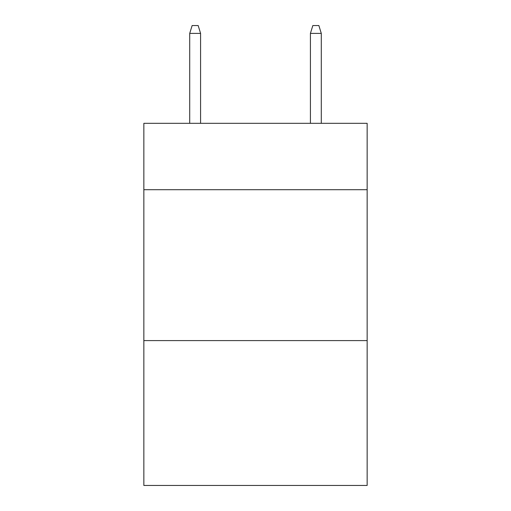<?xml version="1.0" encoding="UTF-8"?>
<svg xmlns="http://www.w3.org/2000/svg" width="511" height="511" viewBox="0 0 511 511"><rect width="100%" height="100%" fill="white"/><g stroke="black" fill="none" stroke-linecap="round" stroke-linejoin="round"><path stroke-width="0.77" d="M367.154 189.715L367.154 123.323L143.846 123.323L143.846 189.715L367.154 189.715L367.154 485.45L143.846 485.45L143.846 189.715M367.154 340.601L143.846 340.601M200.58 123.323L200.58 33.394L189.715 33.394L189.715 123.323M189.715 33.394L192.13 25.55L198.166 25.55L200.58 33.394M310.42 33.394L312.834 25.55L318.87 25.55L321.285 33.394L310.42 33.394L310.42 123.323M321.285 33.394L321.285 123.323"/></g></svg>

